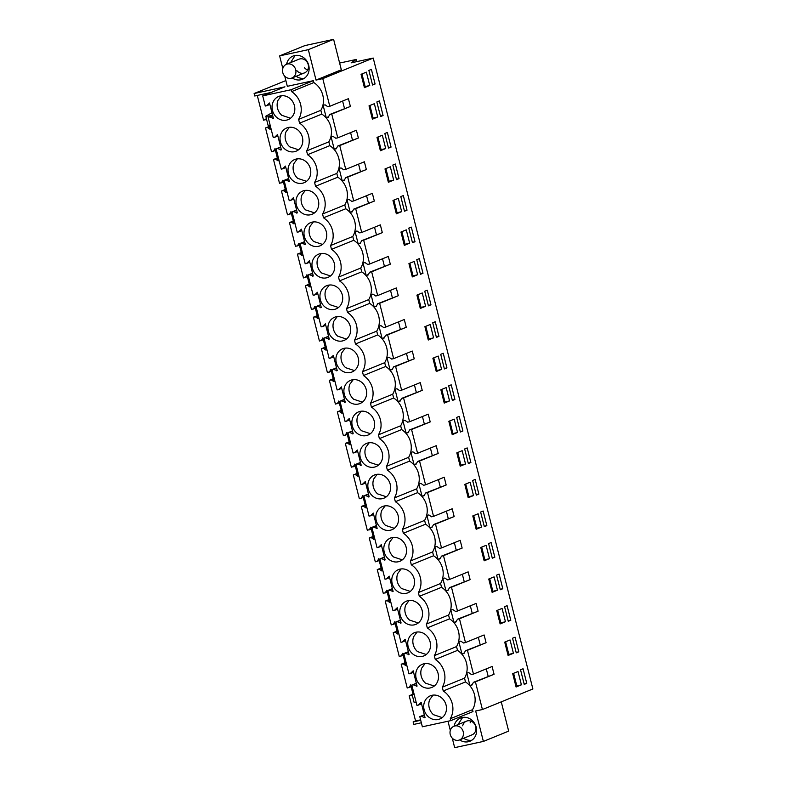 <?xml version="1.0" encoding="UTF-8"?>
<svg xmlns="http://www.w3.org/2000/svg" width="787" height="787" viewBox="0 0 787 787"><rect width="100%" height="100%" fill="white"/><g stroke="black" fill="none" stroke-linecap="round" stroke-linejoin="round"><path stroke-width="1.18" d="M333.619 39.35L308.327 49.66L279.621 55.877L304.923 45.577L333.619 39.35L341.322 69.777L316.03 80.087L322.778 78.621L373.235 58.061L351.14 62.852L356.344 59.438L339.62 63.068M285.878 80.569L254.122 93.515L284.943 86.826L262.71 95.886L291.111 89.728L291.593 91.626A19.567 17.501 67.8 0 1 298.607 119.378L299.572 123.166A19.567 17.501 67.8 0 1 306.596 150.917L307.55 154.714A19.567 17.501 67.8 0 1 314.574 182.466L315.538 186.263A19.567 17.501 67.8 0 1 322.562 214.015L323.516 217.802A19.567 17.501 67.8 0 1 330.54 245.554L331.504 249.351A19.567 17.501 67.8 0 1 338.518 277.103L339.482 280.9A19.567 17.501 67.8 0 1 346.506 308.652L347.47 312.439A19.567 17.501 67.8 0 1 354.484 340.191L355.449 343.988A19.567 17.501 67.8 0 1 362.473 371.739L363.427 375.537A19.567 17.501 67.8 0 1 370.451 403.288L371.415 407.076A19.567 17.501 67.8 0 1 378.439 434.827L379.393 438.625A19.567 17.501 67.8 0 1 386.417 466.376L387.381 470.173A19.567 17.501 67.8 0 1 394.395 497.925L395.359 501.713A19.567 17.501 67.8 0 1 402.383 529.464L403.337 533.261A19.567 17.501 67.8 0 1 410.361 561.013L411.326 564.81A19.567 17.501 67.8 0 1 418.35 592.562L419.304 596.349A19.567 17.501 67.8 0 1 426.328 624.101L427.292 627.898A19.567 17.501 67.8 0 1 434.306 655.65L435.27 659.447A19.567 17.501 67.8 0 1 442.294 687.199L443.248 690.986A19.567 17.501 67.8 0 1 450.272 718.738L450.754 720.636L422.363 726.794L419.786 716.642L424.321 714.803M284.766 76.191L287.324 86.314L313.344 80.668L291.111 89.728M313.344 80.668L313.816 82.566A19.567 17.501 67.8 0 1 320.84 110.318L321.804 114.115A19.567 17.501 67.8 0 1 328.828 141.857L329.783 145.654A19.567 17.501 67.8 0 1 336.806 173.406L337.771 177.203A19.567 17.501 67.8 0 1 344.795 204.954L345.749 208.752A19.567 17.501 67.8 0 1 352.773 236.494L353.737 240.291A19.567 17.501 67.8 0 1 360.751 268.042L361.715 271.84A19.567 17.501 67.8 0 1 368.739 299.591L369.693 303.388A19.567 17.501 67.8 0 1 376.717 331.13L377.681 334.928A19.567 17.501 67.8 0 1 384.705 362.679L385.66 366.476A19.567 17.501 67.8 0 1 392.683 394.228L393.648 398.025A19.567 17.501 67.8 0 1 400.662 425.767L401.626 429.564A19.567 17.501 67.8 0 1 408.65 457.316L409.604 461.113A19.567 17.501 67.8 0 1 416.628 488.865L417.592 492.662A19.567 17.501 67.8 0 1 424.616 520.404L425.57 524.201A19.567 17.501 67.8 0 1 432.594 551.953L433.558 555.75A19.567 17.501 67.8 0 1 440.572 583.501L441.537 587.299A19.567 17.501 67.8 0 1 448.56 615.041L449.525 618.838A19.567 17.501 67.8 0 1 456.539 646.589L457.503 650.387A19.567 17.501 67.8 0 1 464.527 678.138L465.481 681.936A19.567 17.501 67.8 0 1 472.505 709.687L472.987 711.576L450.754 720.636M447.99 721.236L450.312 730.415M452.269 738.157L454.67 747.65L483.375 741.423L475.673 710.995L482.421 709.53L532.878 688.969L373.235 58.061M322.778 78.621L329.783 106.284L327.805 106.707L325.11 104.838L323.113 105.271L326.251 117.696L328.248 117.263L329.773 114.479L331.74 114.046L337.761 137.833L335.793 138.256L333.088 136.387L331.091 136.82L334.239 149.235L336.236 148.802L337.761 146.018L339.728 145.595L345.749 169.372L343.771 169.805L341.076 167.936L339.079 168.369L340.928 175.698L342.217 180.784L344.214 180.351L345.739 177.567L347.706 177.134L353.727 200.921L351.759 201.344L349.054 199.475L347.057 199.908L350.205 212.333L352.202 211.9L353.717 209.116L355.694 208.683L361.705 232.47L359.738 232.893L357.042 231.024L355.045 231.457L356.895 238.786L358.183 243.872L360.18 243.439L361.705 240.655L363.673 240.232L369.693 264.009L367.726 264.442L365.02 262.573L363.023 263.006L366.162 275.42L368.168 274.988L369.683 272.204L371.651 271.771L377.671 295.558L375.704 295.981L373.008 294.112L371.002 294.545L374.15 306.969L376.147 306.537L377.671 303.752L379.639 303.32L385.66 327.107L383.682 327.53L380.987 325.661L378.99 326.093L380.839 333.422L382.128 338.508L384.125 338.076L385.65 335.292L387.617 334.868L393.638 358.646L391.67 359.079L388.965 357.209L386.968 357.642L390.116 370.057L392.113 369.624L393.628 366.84L395.605 366.408L401.616 390.195L399.648 390.618L396.953 388.748L394.956 389.181L398.094 401.606L400.091 401.173L401.616 398.389L403.583 397.956L409.604 421.743L407.636 422.166L404.931 420.297L402.934 420.73L406.082 433.145L408.079 432.712L409.594 429.928L411.562 429.505L417.582 453.282L415.615 453.715L412.919 451.846L410.922 452.279L412.772 459.608L414.06 464.694L416.057 464.261L417.582 461.477L419.55 461.044L425.57 484.831L423.593 485.264L420.897 483.385L418.9 483.818L422.039 496.243L424.036 495.81L425.56 493.026L427.528 492.593L433.548 516.38L431.581 516.803L428.876 514.934L426.879 515.367L430.027 527.792L432.024 527.349L433.539 524.565L435.516 524.142L441.527 547.919L439.559 548.352L436.864 546.483L434.867 546.916L436.716 554.245L438.005 559.331L440.002 558.898L441.527 556.114L443.494 555.681L449.515 579.468L447.547 579.901L444.842 578.022L442.845 578.455L445.993 590.88L447.99 590.447L449.505 587.663L451.482 587.23L457.493 611.017L455.525 611.44L452.83 609.571L450.833 610.004L453.971 622.428L455.968 621.986L457.493 619.202L459.46 618.779L465.481 642.556L463.504 642.989L460.808 641.12L458.811 641.553L460.661 648.882L461.949 653.967L463.956 653.535L465.471 650.751L467.439 650.318L473.459 674.105L471.492 674.538L468.786 672.659L466.789 673.092L469.937 685.516L471.934 685.083L473.459 682.299L475.427 681.867L482.421 709.53M308.327 49.66L316.03 80.087M279.621 55.877L282.808 68.459M454.089 726.204A12.523 11.195 67.8 0 1 454.148 725.919A12.523 11.195 67.8 0 1 460.523 718.039A12.523 11.195 67.8 0 1 472.466 720.725A12.523 11.195 67.8 0 1 476.351 733.346A12.523 11.195 67.8 0 1 469.977 741.226A12.523 11.195 67.8 0 1 459.667 739.888M286.586 64.249A12.523 11.195 67.8 0 1 293.02 56.074A12.523 11.195 67.8 0 1 305.907 59.782A12.523 11.195 67.8 0 1 302.474 79.271A12.523 11.195 67.8 0 1 292.164 77.923M329.783 106.284L348.415 98.69L350.382 106.452L331.74 114.046M337.761 137.833L356.403 130.239L358.37 138L339.728 145.595M345.749 169.372L364.381 161.778L366.349 169.539L347.706 177.134M353.727 200.921L372.369 193.327L374.327 201.088L355.694 208.683M361.705 232.47L380.347 224.875L381.616 229.873L382.315 232.637L363.673 240.232M369.693 264.009L388.335 256.414L390.293 264.176L371.651 271.771M377.671 295.558L396.314 287.963L397.583 292.961L398.281 295.725L379.639 303.32M385.66 327.107L404.292 319.512L406.259 327.274L387.617 334.868M393.638 358.646L412.28 351.051L414.237 358.813L395.605 366.408M401.616 390.195L420.258 382.6L421.527 387.598L422.226 390.362L403.583 397.956M409.604 421.743L428.246 414.149L430.204 421.911L411.562 429.505M417.582 453.282L436.224 445.688L437.493 450.685L438.192 453.45L419.55 461.044M425.57 484.831L444.202 477.237L446.17 484.999L427.528 492.593M433.548 516.38L452.191 508.786L454.158 516.547L435.516 524.142M441.527 547.919L460.169 540.325L461.438 545.322L462.136 548.086L443.494 555.681M449.515 579.468L468.157 571.874L470.114 579.635L451.482 587.23M457.493 611.017L476.135 603.422L477.404 608.42L478.103 611.184L459.46 618.779M465.481 642.556L484.113 634.961L486.081 642.723L467.439 650.318M473.459 674.105L492.101 666.51L494.069 674.272L475.427 681.867M375.094 83.993L372.566 85.026L368.867 70.407L371.395 69.374L375.094 83.993L372.448 84.573M472.79 515.938L478.122 513.783L481.487 527.093L476.174 529.287L472.79 515.938M478.87 494.088L475.171 479.47L472.633 480.503L476.332 495.121L478.87 494.088L476.224 494.659M464.812 484.389L470.144 482.244L473.508 495.554L468.186 497.738L464.812 484.389M462.904 431.001L459.205 416.382L456.676 417.405L460.375 432.033L462.904 431.001L460.257 431.571M425.619 306.281L420.297 308.465L416.913 295.115L422.245 292.971L425.619 306.281L420.091 307.648M404.331 245.377L400.957 232.027L406.279 229.873L409.653 243.183L404.331 245.377M411.306 227.109L408.778 228.132L412.477 242.76L415.005 241.727L411.306 227.109M412.309 276.916L408.935 263.576L414.267 261.422L417.631 274.732L412.309 276.916M388.365 182.279L384.991 168.939L390.322 166.785L393.687 180.095L388.365 182.279M407.027 210.178L403.328 195.56L400.799 196.593L404.498 211.211L407.027 210.178L404.38 210.749M372.399 119.191L369.024 105.842L374.356 103.697L377.721 116.997L372.399 119.191M379.383 100.923L376.845 101.956L380.554 116.574L383.082 115.541L379.383 100.923M380.387 150.74L377.003 137.391L382.334 135.236L385.699 148.546L380.387 150.74M505.441 621.73L500.119 623.924L496.745 610.574L502.067 608.42L505.441 621.73L499.912 623.107M480.778 547.486L486.1 545.332L489.475 558.642L484.153 560.826L480.778 547.486M391.06 147.09L388.532 148.123L384.833 133.495L387.361 132.472L391.06 147.09L388.414 147.661M396.343 213.828L392.969 200.478L398.301 198.334L401.665 211.634L396.343 213.828M396.51 179.662L392.811 165.044L395.34 164.011L399.039 178.629L396.51 179.662M438.959 336.364L435.25 321.745L432.722 322.768L436.421 337.397L438.959 336.364L436.313 336.934M424.901 326.664L430.233 324.51L433.598 337.82L428.276 340.014L424.901 326.664M420.465 274.299L416.766 259.68L419.294 258.648L422.993 273.266L420.465 274.299M430.971 304.815L427.272 290.196L424.744 291.229L428.443 305.848L430.971 304.815L428.325 305.386M432.88 358.213L438.211 356.058L441.576 369.369L436.264 371.553L432.88 358.213M446.937 367.903L443.238 353.284L440.71 354.317L444.409 368.936L446.937 367.903L444.291 368.483M440.868 389.752L446.19 387.607L449.564 400.917L444.242 403.101L440.868 389.752M454.916 399.452L452.387 400.485L448.688 385.866L451.217 384.833L454.916 399.452L452.269 400.022M460.208 466.189L456.824 452.85L462.156 450.695L465.53 464.005L460.208 466.189M491.127 542.558L488.599 543.591L492.298 558.209L494.826 557.176L491.127 542.558M486.848 525.637L484.32 526.67L480.621 512.042L483.149 511.019L486.848 525.637L484.202 526.208M492.131 592.375L488.757 579.025L494.088 576.881L497.453 590.191L492.131 592.375M499.115 574.107L496.587 575.14L500.286 589.758L502.814 588.725L499.115 574.107M518.781 651.823L516.252 652.846L512.553 638.227L515.082 637.195L518.781 651.823L516.134 652.393M510.055 639.969L513.419 653.279L508.097 655.463L504.723 642.123L510.055 639.969M510.793 620.274L507.094 605.656L504.565 606.679L508.264 621.307L510.793 620.274L508.146 620.845M454.178 419.146L457.542 432.457L452.22 434.65L448.846 421.301L454.178 419.146M369.742 85.458L364.42 87.642L361.046 74.303L366.368 72.148L369.742 85.458L364.214 86.836M467.183 447.921L464.655 448.954L468.354 463.573L470.882 462.54L467.183 447.921M524.231 684.395L520.532 669.776L523.06 668.743L526.759 683.362L524.231 684.395M521.397 684.828L516.085 687.012L512.701 673.662L518.033 671.518L521.397 684.828L515.879 686.195M356.344 59.438L356.885 61.602M405.049 662.664L401.213 664.228L407.223 688.005L411.158 686.785M397.071 631.115L393.225 632.679L399.245 656.466L403.17 655.237M389.083 599.566L385.246 601.13L391.257 624.917L395.192 623.697M381.105 568.027L377.258 569.591L383.279 593.368L387.204 592.149M373.117 536.478L369.28 538.042L375.301 561.829L379.226 560.6M365.138 504.929L361.292 506.494L367.313 530.281L371.248 529.051M357.16 473.39L353.314 474.954L359.334 498.732L363.26 497.512M349.172 441.841L345.336 443.406L351.346 467.193L355.281 465.963M341.194 410.293L337.348 411.857L343.368 435.644L347.293 434.414M333.206 378.754L329.369 380.318L335.39 404.095L339.315 402.875M325.228 347.205L321.381 348.769L327.402 372.556L331.337 371.326M317.25 315.656L313.403 317.22L319.424 341.007L323.349 339.777M309.261 284.117L305.425 285.681L311.436 309.458L315.371 308.238M301.283 252.568L297.437 254.132L303.457 277.919L307.383 276.69M293.295 221.019L289.459 222.583L295.469 246.37L299.404 245.141M285.317 189.48L281.471 191.044L287.491 214.821L291.416 213.602M277.339 157.931L273.492 159.495L279.513 183.282L283.438 182.053M269.351 126.382L265.504 127.947L271.525 151.734L275.46 150.504M257.28 95.443L263.547 120.185L266.577 119.329M254.122 93.515L254.752 95.994L271.2 92.423M412.132 694.577L409.191 695.767L415.566 720.951L413.136 721.935L413.765 724.424L421.34 722.781M420.711 720.292L413.136 721.935M262.71 95.886L265.278 106.038L266.645 105.743L269.508 102.989L273.374 118.266L269.488 116.988L268.131 117.273L273.266 137.587L274.624 137.292L277.496 134.538L281.362 149.815L277.467 148.527L276.109 148.822L281.244 169.126L282.612 168.831L285.474 166.087L289.341 181.364L285.455 180.075L284.087 180.371L289.232 200.675L290.59 200.38L293.453 197.626L297.319 212.903L293.433 211.624L292.075 211.919L297.211 232.224L298.568 231.929L301.441 229.174L305.307 244.452L301.421 243.163L300.054 243.458L305.199 263.763L306.556 263.468L309.419 260.723L313.285 276.001L309.399 274.712L308.042 275.007L313.177 295.312L314.534 295.017L317.407 292.262L321.273 307.54L317.377 306.261L316.02 306.556L321.155 326.861L322.522 326.566L325.385 323.811L329.251 339.089L325.365 337.8L323.998 338.095L329.143 358.4L330.501 358.105L333.363 355.36L337.23 370.638L333.344 369.349L331.986 369.644L337.121 389.949L338.479 389.654L341.351 386.899L345.218 402.177L341.332 400.898L339.964 401.193L345.109 421.498L346.467 421.202L349.33 418.448L353.196 433.726L349.31 432.437L347.952 432.732L353.088 453.037L354.445 452.741L357.318 449.997L361.184 465.274L357.288 463.986L355.931 464.281L361.066 484.585L362.433 484.29L365.296 481.536L369.162 496.813L365.276 495.535L363.919 495.83L366.762 507.094L369.054 516.134L370.411 515.839L373.284 513.085L377.14 528.362L373.254 527.074L371.897 527.369L377.032 547.673L378.399 547.378L381.262 544.634L385.128 559.911L381.242 558.622L379.875 558.918L385.02 579.222L386.378 578.927L389.24 576.173L393.107 591.45L389.221 590.171L387.863 590.466L392.998 610.771L394.356 610.476L397.228 607.721L401.095 622.999L397.199 621.71L395.841 622.005L400.986 642.31L402.344 642.015L405.207 639.27L409.073 654.548L405.187 653.259L403.829 653.554L408.965 673.859L410.322 673.564L413.195 670.809L417.061 686.087L413.165 684.808L411.808 685.103L416.943 705.408L418.31 705.113L421.173 702.358L425.039 717.636L421.153 716.347L419.786 716.642M276.719 117.401A12.523 11.195 67.8 0 1 272.922 102.399A12.523 11.195 67.8 0 1 278.706 96.437A12.523 11.195 67.8 0 1 290.157 98.66A12.523 11.195 67.8 0 1 288.16 119.624A12.523 11.195 67.8 0 1 276.719 117.401M316.63 275.125A12.523 11.195 67.8 0 1 312.832 260.123A12.523 11.195 67.8 0 1 318.617 254.162A12.523 11.195 67.8 0 1 330.068 256.385A12.523 11.195 67.8 0 1 328.071 277.349A12.523 11.195 67.8 0 1 316.63 275.125M416.598 670.219A12.523 11.195 67.8 0 1 422.393 664.258A12.523 11.195 67.8 0 1 433.834 666.481A12.523 11.195 67.8 0 1 431.837 687.444A12.523 11.195 67.8 0 1 420.396 685.221A12.523 11.195 67.8 0 1 416.598 670.219M324.608 306.674A12.523 11.195 67.8 0 1 320.811 291.672A12.523 11.195 67.8 0 1 326.605 285.711A12.523 11.195 67.8 0 1 338.046 287.934A12.523 11.195 67.8 0 1 336.049 308.897A12.523 11.195 67.8 0 1 324.608 306.674M328.799 323.221A12.523 11.195 67.8 0 1 334.583 317.25A12.523 11.195 67.8 0 1 346.034 319.483A12.523 11.195 67.8 0 1 344.037 340.446A12.523 11.195 67.8 0 1 332.596 338.213A12.523 11.195 67.8 0 1 328.799 323.221M284.697 148.94A12.523 11.195 67.8 0 1 280.9 133.947A12.523 11.195 67.8 0 1 286.694 127.976A12.523 11.195 67.8 0 1 298.135 130.209A12.523 11.195 67.8 0 1 296.138 151.173A12.523 11.195 67.8 0 1 284.697 148.94M400.642 607.131A12.523 11.195 67.8 0 1 406.426 601.16A12.523 11.195 67.8 0 1 417.867 603.393A12.523 11.195 67.8 0 1 415.88 624.357A12.523 11.195 67.8 0 1 404.429 622.124A12.523 11.195 67.8 0 1 400.642 607.131M360.731 449.397A12.523 11.195 67.8 0 1 366.516 443.435A12.523 11.195 67.8 0 1 377.957 445.658A12.523 11.195 67.8 0 1 375.97 466.622A12.523 11.195 67.8 0 1 364.519 464.399A12.523 11.195 67.8 0 1 360.731 449.397M356.541 432.85A12.523 11.195 67.8 0 1 352.743 417.858A12.523 11.195 67.8 0 1 358.538 411.886A12.523 11.195 67.8 0 1 369.979 414.119A12.523 11.195 67.8 0 1 367.982 435.083A12.523 11.195 67.8 0 1 356.541 432.85M384.676 544.033A12.523 11.195 67.8 0 1 390.46 538.072A12.523 11.195 67.8 0 1 401.901 540.295A12.523 11.195 67.8 0 1 399.914 561.259A12.523 11.195 67.8 0 1 388.473 559.036A12.523 11.195 67.8 0 1 384.676 544.033M396.451 590.584A12.523 11.195 67.8 0 1 392.654 575.582A12.523 11.195 67.8 0 1 398.448 569.621A12.523 11.195 67.8 0 1 409.889 571.844A12.523 11.195 67.8 0 1 407.892 592.808A12.523 11.195 67.8 0 1 396.451 590.584M344.765 386.309A12.523 11.195 67.8 0 1 350.549 380.347A12.523 11.195 67.8 0 1 361.99 382.571A12.523 11.195 67.8 0 1 360.003 403.534A12.523 11.195 67.8 0 1 348.562 401.311A12.523 11.195 67.8 0 1 344.765 386.309M368.709 480.946A12.523 11.195 67.8 0 1 374.494 474.984A12.523 11.195 67.8 0 1 385.945 477.207A12.523 11.195 67.8 0 1 383.948 498.171A12.523 11.195 67.8 0 1 372.507 495.948A12.523 11.195 67.8 0 1 368.709 480.946M408.62 638.67A12.523 11.195 67.8 0 1 414.405 632.709A12.523 11.195 67.8 0 1 425.856 634.932A12.523 11.195 67.8 0 1 423.859 655.896A12.523 11.195 67.8 0 1 412.418 653.672A12.523 11.195 67.8 0 1 408.62 638.67M424.587 701.768A12.523 11.195 67.8 0 1 430.371 695.797A12.523 11.195 67.8 0 1 441.812 698.03A12.523 11.195 67.8 0 1 439.825 718.993A12.523 11.195 67.8 0 1 428.384 716.76A12.523 11.195 67.8 0 1 424.587 701.768M308.642 243.577A12.523 11.195 67.8 0 1 304.854 228.584A12.523 11.195 67.8 0 1 310.639 222.613A12.523 11.195 67.8 0 1 322.08 224.846A12.523 11.195 67.8 0 1 320.093 245.81A12.523 11.195 67.8 0 1 308.642 243.577M292.685 180.489A12.523 11.195 67.8 0 1 288.888 165.486A12.523 11.195 67.8 0 1 294.672 159.525A12.523 11.195 67.8 0 1 306.113 161.748A12.523 11.195 67.8 0 1 304.126 182.712A12.523 11.195 67.8 0 1 292.685 180.489M296.866 197.035A12.523 11.195 67.8 0 1 302.661 191.074A12.523 11.195 67.8 0 1 314.102 193.297A12.523 11.195 67.8 0 1 312.105 214.261A12.523 11.195 67.8 0 1 300.664 212.037A12.523 11.195 67.8 0 1 296.866 197.035M336.777 354.76A12.523 11.195 67.8 0 1 342.571 348.798A12.523 11.195 67.8 0 1 354.012 351.022A12.523 11.195 67.8 0 1 352.015 371.985A12.523 11.195 67.8 0 1 340.574 369.762A12.523 11.195 67.8 0 1 336.777 354.76M376.688 512.494A12.523 11.195 67.8 0 1 382.482 506.523A12.523 11.195 67.8 0 1 393.923 508.756A12.523 11.195 67.8 0 1 391.926 529.72A12.523 11.195 67.8 0 1 380.485 527.487A12.523 11.195 67.8 0 1 376.688 512.494M291.593 91.626L313.816 82.566M299.572 123.166L321.804 114.115M298.607 119.378L320.84 110.318M328.828 141.857L306.596 150.917M307.55 154.714L329.783 145.654M336.806 173.406L314.574 182.466M315.538 186.263L337.771 177.203M344.795 204.954L322.562 214.015M323.516 217.802L345.749 208.752M352.773 236.494L330.54 245.554M331.504 249.351L353.737 240.291M360.751 268.042L338.518 277.103M339.482 280.9L361.715 271.84M368.739 299.591L346.506 308.652M347.47 312.439L369.693 303.388M376.717 331.13L354.484 340.191M355.449 343.988L377.681 334.928M384.705 362.679L362.473 371.739M363.427 375.537L385.66 366.476M392.683 394.228L370.451 403.288M371.415 407.076L393.648 398.025M400.662 425.767L378.439 434.827M379.393 438.625L401.626 429.564M408.65 457.316L386.417 466.376M387.381 470.173L409.604 461.113M416.628 488.865L394.395 497.925M395.359 501.713L417.592 492.662M424.616 520.404L402.383 529.464M403.337 533.261L425.57 524.201M432.594 551.953L410.361 561.013M411.326 564.81L433.558 555.75M440.572 583.501L418.35 592.562M419.304 596.349L441.537 587.299M448.56 615.041L426.328 624.101M427.292 627.898L449.525 618.838M456.539 646.589L434.306 655.65M435.27 659.447L457.503 650.387M464.527 678.138L442.294 687.199M443.248 690.986L465.481 681.936M472.505 709.687L450.272 718.738M501.26 701.856L508.668 731.123L483.375 741.423M473.459 682.299L494.069 674.272M469.937 685.516L472.2 684.592M486.287 668.881L488.166 676.299M465.471 650.751L486.081 642.723M461.949 653.967L464.222 653.043M478.309 637.332L480.188 644.76M457.493 619.202L478.103 611.184M453.971 622.428L456.234 621.504M470.321 605.783L472.2 613.211M449.505 587.663L470.114 579.635M445.993 590.88L448.256 589.955M462.343 574.244L464.222 581.662M441.527 556.114L462.136 548.086M438.005 559.331L440.267 558.406M454.355 542.696L456.234 550.113M433.539 524.565L454.158 516.547M430.027 527.792L432.289 526.867M446.377 511.147L448.256 518.574M425.56 493.026L446.17 484.999M422.039 496.243L424.311 495.318M438.398 479.608L440.277 487.025M417.582 461.477L438.192 453.45M414.06 464.694L416.323 463.769M430.41 448.059L432.289 455.476M409.594 429.928L430.204 421.911M406.082 433.145L408.345 432.23M422.432 416.51L424.311 423.937M401.616 398.389L422.226 390.362M398.094 401.606L400.357 400.681M414.444 384.971L416.323 392.388M393.628 366.84L414.237 358.813M390.116 370.057L392.379 369.133M406.466 353.422L408.345 360.84M385.65 335.292L406.259 327.274M382.128 338.508L384.4 337.593M398.488 321.873L400.357 329.3M377.671 303.752L398.281 295.725M374.15 306.969L376.412 306.045M390.5 290.334L392.379 297.752M369.683 272.204L390.293 264.176M366.162 275.42L368.434 274.496M382.521 258.785L384.4 266.203M361.705 240.655L382.315 232.637M358.183 243.872L360.446 242.957M374.533 227.236L376.412 234.664M353.717 209.116L374.327 201.088M350.205 212.333L352.468 211.408M366.555 195.697L368.434 203.115M345.739 177.567L366.349 169.539M342.217 180.784L344.49 179.859M358.567 164.149L360.446 171.566M337.761 146.018L358.37 138M334.239 149.235L336.502 148.32M350.589 132.6L352.468 140.027M329.773 114.479L350.382 106.452M326.251 117.696L328.523 116.771M342.611 101.061L344.49 108.478M458.083 724.581A12.523 11.195 67.8 0 1 458.142 724.286L462.618 717.439M471.885 740.203A12.523 11.195 67.8 0 1 463.661 738.255M290.58 62.616L295.105 55.483M304.382 78.238A12.523 11.195 67.8 0 1 296.158 76.3M481.487 527.093L475.968 528.471M473.705 515.574L476.873 528.097M473.508 495.554L467.98 496.922M465.717 484.025L468.885 496.548M417.828 294.751L420.996 307.274M409.653 243.183L404.125 244.56M401.862 231.663L405.03 244.186M415.005 241.727L412.358 242.298M417.631 274.732L412.103 276.109M409.84 263.202L413.008 275.735M393.687 180.095L388.158 181.472M385.896 168.566L389.063 181.099M377.721 116.997L372.192 118.375M369.929 105.478L373.097 118.001M383.082 115.541L380.436 116.112M385.699 148.546L380.18 149.924M377.917 137.027L381.085 149.55M497.65 610.21L500.817 622.733M489.475 558.642L483.946 560.019M481.683 547.122L484.851 559.646M401.665 211.634L396.146 213.011M393.874 200.114L397.051 212.638M399.039 178.629L396.402 179.21M433.598 337.82L428.069 339.197M425.806 326.3L428.974 338.823M422.993 273.266L420.347 273.846M441.576 369.369L436.057 370.746M433.785 357.849L436.962 370.372M449.564 400.917L444.035 402.285M441.773 389.388L444.94 401.911M465.53 464.005L460.002 465.383M457.739 452.486L460.907 465.009M494.826 557.176L492.19 557.757M497.453 590.191L491.924 591.558M489.662 578.661L492.839 591.185M502.814 588.725L500.168 589.296M513.419 653.279L507.89 654.656M505.628 641.759L508.796 654.282M457.542 432.457L452.013 433.834M449.751 420.937L452.918 433.46M361.951 73.929L365.119 86.462M470.882 462.54L468.235 463.12M526.759 683.362L524.112 683.933M513.616 673.298L516.784 685.821M409.191 687.582L410.676 684.877L412.978 693.986M412.575 696.328L411.158 695.344L412.221 694.911M409.191 695.767L411.158 695.344M420.602 719.859L415.566 720.951M266.311 118.296L265.514 119.762M269.124 125.487L270.098 129.343L267.482 127.524L269.439 126.727M265.504 127.947L267.482 127.524M273.492 159.495L275.46 159.072L278.086 160.882L274.978 148.605L273.492 151.311M281.471 191.044L283.448 190.611L286.065 192.431L282.956 180.144L281.48 182.85M289.459 222.583L291.426 222.16L294.043 223.98L290.934 211.693L289.459 214.398M297.437 254.132L299.404 253.709L302.031 255.519L298.922 243.242L297.447 245.947M305.425 285.681L307.392 285.248L310.009 287.068L306.9 274.781L305.425 277.486M313.403 317.22L315.371 316.797L317.997 318.617L314.889 306.33L313.413 309.035M321.381 348.769L323.359 348.346L325.975 350.156L322.867 337.879L321.391 340.584M329.369 380.318L331.337 379.885L333.954 381.705L330.845 369.418L329.369 372.123M337.348 411.857L339.315 411.434L341.942 413.254L338.833 400.967L337.357 403.672M345.336 443.406L347.303 442.983L349.92 444.793L346.811 432.516L345.336 435.221M353.314 474.954L355.281 474.522L357.908 476.342L354.799 464.055L353.324 466.76M361.292 506.494L363.269 506.071L365.886 507.89L362.777 495.603L361.302 498.309M369.28 538.042L371.248 537.619L373.864 539.429L370.766 527.152L369.28 529.858M377.258 569.591L379.226 569.158L381.852 570.978L378.744 558.691L377.268 561.397M385.246 601.13L387.214 600.707L389.831 602.527L386.722 590.24L385.246 592.945M393.225 632.679L395.192 632.256L397.819 634.066L394.71 621.789L393.234 624.494M401.213 664.228L403.18 663.795L405.797 665.615L402.688 653.328L401.213 656.033M403.18 663.795L405.138 662.998M395.192 632.256L397.15 631.459M387.214 600.707L389.172 599.91M379.226 569.158L381.193 568.362M371.248 537.619L373.205 536.823M363.269 506.071L365.227 505.274M355.281 474.522L357.239 473.725M347.303 442.983L349.261 442.186M339.315 411.434L341.283 410.637M331.337 379.885L333.295 379.088M323.359 348.346L325.316 347.549M315.371 316.797L317.328 316M307.392 285.248L309.35 284.451M299.404 253.709L301.372 252.902M291.426 222.16L293.384 221.363M283.448 190.611L285.406 189.815M275.46 159.072L277.418 158.266M411.808 685.103L416.343 683.254M403.829 653.554L408.355 651.705M395.841 622.005L400.376 620.166M387.863 590.466L392.388 588.617M379.875 558.918L384.41 557.068M371.897 527.369L376.432 525.529M363.919 495.83L368.444 493.98M355.931 464.281L360.466 462.431M347.952 432.732L352.478 430.892M339.964 401.193L344.499 399.343M331.986 369.644L336.511 367.795M323.998 338.095L328.533 336.256M316.02 306.556L320.555 304.707M308.042 275.007L312.567 273.158M300.054 243.458L304.589 241.619M292.075 211.919L296.601 210.07M284.087 180.371L288.622 178.521M276.109 148.822L280.644 146.972M268.131 117.273L272.656 115.433M266.645 105.743L269.872 104.425M272.607 118.434L273.345 118.139M269.488 116.988L272.715 115.669M274.624 137.292L277.85 135.974M280.595 149.983L281.323 149.678M277.467 148.527L280.703 147.208M282.612 168.831L285.838 167.523M288.573 181.522L289.311 181.226M285.455 180.075L288.681 178.757M290.59 200.38L293.817 199.062M296.561 213.07L297.289 212.775M293.433 211.624L296.66 210.306M298.568 231.929L301.805 230.611M304.539 244.619L305.267 244.314M301.421 243.163L304.648 241.845M306.556 263.468L309.783 262.16M312.518 276.158L313.256 275.863M309.399 274.712L312.626 273.394M314.534 295.017L317.771 293.699M320.506 307.707L321.234 307.412M317.377 306.261L320.614 304.943M322.522 326.566L325.749 325.247M328.484 339.256L329.222 338.951M325.365 337.8L328.592 336.482M330.501 358.105L333.727 356.796M336.472 370.795L337.2 370.5M333.344 369.349L336.57 368.031M338.479 389.654L341.715 388.335M344.45 402.344L345.178 402.049M341.332 400.898L344.558 399.58M346.467 421.202L349.694 419.884M352.428 433.893L353.166 433.588M349.31 432.437L352.537 431.119M354.445 452.741L357.682 451.433M360.416 465.432L361.144 465.137M357.288 463.986L360.525 462.667M362.433 484.29L365.66 482.972M368.395 496.981L369.133 496.686M365.276 495.535L368.503 494.216M370.411 515.839L373.638 514.521M376.383 528.53L377.111 528.225M373.254 527.074L376.491 525.755M378.399 547.378L381.626 546.07M384.361 560.069L385.089 559.773M381.242 558.622L384.469 557.304M386.378 578.927L389.604 577.609M392.349 591.617L393.077 591.322M389.221 590.171L392.447 588.853M394.356 610.476L397.592 609.158M400.327 623.166L401.055 622.861M397.199 621.71L400.435 620.392M402.344 642.015L405.571 640.707M408.305 654.705L409.043 654.41M405.187 653.259L408.414 651.941M410.322 673.564L413.559 672.246M416.293 686.254L417.021 685.959M413.165 684.808L416.402 683.49M418.31 705.113L421.537 703.794M424.272 717.803L425.01 717.498M421.153 716.347L424.38 715.029M281.392 95.748L278.008 100.323A12.523 11.195 -112.2 0 0 281.805 115.325L290.56 118.227M321.303 253.483L317.918 258.057A12.523 11.195 -112.2 0 0 321.716 273.05L330.471 275.962M425.078 663.569L421.684 668.143A12.523 11.195 -112.2 0 0 425.482 683.146L434.247 686.048M329.291 285.022L325.897 289.596A12.523 11.195 -112.2 0 0 329.694 304.599L338.459 307.501M337.269 316.571L333.885 321.145A12.523 11.195 -112.2 0 0 337.682 336.147L346.437 339.049M289.38 127.297L285.986 131.872A12.523 11.195 -112.2 0 0 289.783 146.874L298.548 149.776M409.112 600.481L405.728 605.055A12.523 11.195 -112.2 0 0 409.515 620.058L418.281 622.96M369.201 442.756L365.807 447.331A12.523 11.195 -112.2 0 0 369.605 462.323L378.37 465.235M361.223 411.207L357.829 415.782A12.523 11.195 -112.2 0 0 361.627 430.784L370.392 433.686M393.146 537.393L389.762 541.968A12.523 11.195 -112.2 0 0 393.549 556.96L402.314 559.872M401.134 568.932L397.74 573.507A12.523 11.195 -112.2 0 0 401.537 588.509L410.302 591.411M353.235 379.659L349.851 384.233A12.523 11.195 -112.2 0 0 353.638 399.235L362.404 402.137M377.18 474.295L373.795 478.87A12.523 11.195 -112.2 0 0 377.593 493.872L386.348 496.774M417.09 632.03L413.706 636.604A12.523 11.195 -112.2 0 0 417.503 651.597L426.259 654.509M433.057 695.118L429.672 699.692A12.523 11.195 -112.2 0 0 433.47 714.694L442.225 717.596M313.324 221.934L309.94 226.508A12.523 11.195 -112.2 0 0 313.728 241.511L322.493 244.413M297.358 158.846L293.974 163.421A12.523 11.195 -112.2 0 0 297.771 178.413L306.527 181.325M305.346 190.385L301.952 194.96A12.523 11.195 -112.2 0 0 305.75 209.962L314.515 212.864M345.257 348.12L341.863 352.694A12.523 11.195 -112.2 0 0 345.66 367.686L354.425 370.598M385.168 505.844L381.774 510.419A12.523 11.195 -112.2 0 0 385.571 525.421L394.336 528.323M462.697 725.811A7.388 6.601 67.8 0 1 466.455 721.167A7.388 6.601 67.8 0 1 473.499 722.751A7.388 6.601 67.8 0 1 475.791 730.198A7.388 6.601 67.8 0 1 472.033 734.842L459.519 739.947A7.388 6.601 -112.2 0 0 461.546 728.447A7.388 6.601 -112.2 0 0 453.942 726.263A7.388 6.601 -112.2 0 0 451.915 737.763A7.388 6.601 -112.2 0 0 459.519 739.947M286.438 64.308A7.388 6.601 -112.2 0 0 284.412 75.798A7.388 6.601 -112.2 0 0 292.016 77.982A7.388 6.601 -112.2 0 0 294.043 66.492A7.388 6.601 -112.2 0 0 286.438 64.308L298.952 59.212A7.388 6.601 67.8 0 1 306.556 61.386A7.388 6.601 67.8 0 1 304.53 72.886A7.388 6.601 67.8 0 1 296.925 70.702M270.187 125.428L268.141 125.536L265.79 116.22L271.977 112.738M269.193 116.84L268.997 116.043L265.79 116.22M268.997 116.043L272.568 115.059M416.225 702.555L414.178 702.673L412.113 694.478L413.923 693.455M414.149 694.36L412.113 694.478M307.678 69.945A7.388 6.601 67.8 0 1 304.382 67.662M470.154 722.781L470.764 721.069M271.122 116.063L270.994 115.571M304.53 72.886L292.016 77.982M466.455 721.167L453.942 726.263"/></g></svg>

